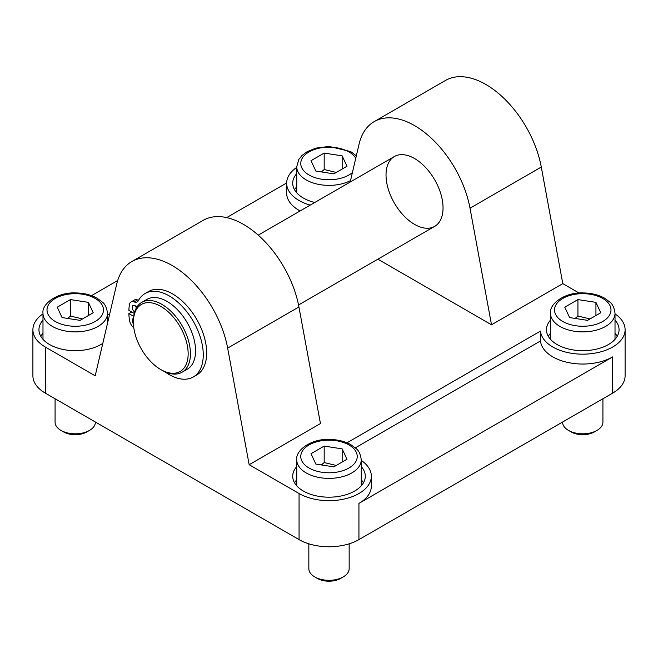 <?xml version="1.0" encoding="UTF-8"?>
<svg xmlns="http://www.w3.org/2000/svg" width="658" height="658" viewBox="0 0 658 658"><rect width="100%" height="100%" fill="white"/><g stroke="black" fill="none" stroke-linecap="round" stroke-linejoin="round"><path stroke-width="0.99" d="M42.984 313.891A42.342 24.445 0 0 0 32.9 329.724A42.342 24.445 0 0 0 45.303 347.013L95.196 375.817L116.713 284.067A80.646 46.562 60 0 1 131.855 261.53A80.646 46.562 60 0 1 187.703 276.969A80.646 46.562 60 0 1 227.652 348.123L249.168 464.712L299.061 493.516A42.342 24.445 0 0 0 345.203 498.813A42.342 24.445 0 0 0 371.342 476.236A42.342 24.445 0 0 0 361.258 460.403M131.855 261.53L203.141 220.372A80.646 46.562 60 0 1 258.981 235.819A80.646 46.562 60 0 1 298.929 306.965L320.446 423.555L249.168 464.712M346.988 442.801L540.489 331.081A42.342 24.445 0 0 0 583.942 354.16A42.342 24.445 0 0 0 625.1 329.724A42.342 24.445 0 0 0 615.016 313.891M579.13 293.057L562.804 283.631L491.518 324.789L377.873 259.17M296.742 167.387A42.342 24.445 0 0 0 286.658 183.22A42.342 24.445 0 0 0 310.206 205.123M109.392 315.281A42.342 24.445 0 0 0 107.501 313.891M314.763 202.491A36.289 20.949 180 0 1 303.338 198.033A36.289 20.949 180 0 1 292.711 183.22A36.289 20.949 180 0 1 296.742 173.622M361.258 466.637A36.289 20.949 180 0 1 365.289 476.236A36.289 20.949 180 0 1 342.884 495.589A36.289 20.949 180 0 1 303.338 491.049A36.289 20.949 180 0 1 292.711 476.236A36.289 20.949 180 0 1 296.742 466.637M615.016 320.125A36.289 20.949 180 0 1 619.055 329.724A36.289 20.949 180 0 1 596.65 349.085A36.289 20.949 180 0 1 557.104 344.537A36.289 20.949 180 0 1 546.469 329.724A36.289 20.949 180 0 1 550.499 320.125M102.812 343.344A36.289 20.949 180 0 1 49.58 344.537A36.289 20.949 180 0 1 38.945 329.724A36.289 20.949 180 0 1 42.984 320.125M107.501 320.125A36.289 20.949 180 0 1 108.093 320.824M414.54 158.52A40.319 23.277 60 0 1 440.876 194.052A40.319 23.277 60 0 1 434.699 226.368A40.319 23.277 60 0 1 394.372 203.083A40.319 23.277 60 0 1 394.372 156.53A40.319 23.277 60 0 1 414.54 158.52M350.179 182.044L359.071 144.143A80.646 46.562 60 0 1 374.213 121.607A80.646 46.562 60 0 1 430.061 137.045A80.646 46.562 60 0 1 470.009 208.199L491.518 324.789M374.213 121.607L445.499 80.449A80.646 46.562 60 0 1 501.338 95.895A80.646 46.562 60 0 1 541.287 167.042L562.804 283.631M42.984 333.293A36.289 20.949 0 0 0 40.788 336.312M617.212 336.312A36.289 20.949 0 0 0 615.016 333.293M550.499 333.293A36.289 20.949 0 0 0 548.311 336.312M363.455 482.816A36.289 20.949 0 0 0 361.258 479.805M296.742 479.805A36.289 20.949 0 0 0 294.545 482.816M296.742 186.79A36.289 20.949 0 0 0 294.545 189.8M300.097 210.955A42.342 24.445 180 0 1 286.658 193.098L286.658 183.22M91.52 295.631L117.683 280.53M226.681 217.601L286.666 182.965M540.489 331.081L540.489 340.959L355.328 447.859M371.342 476.236L371.342 486.106A42.342 24.445 180 0 1 358.939 503.395L358.939 539.609L612.697 393.106A42.342 24.445 0 0 0 625.1 375.817L625.1 329.724M540.489 340.959A42.342 24.445 180 0 0 567.657 362.435A42.342 24.445 180 0 0 612.697 356.883L358.939 503.395M32.9 329.724L32.9 375.817A42.342 24.445 0 0 0 45.303 393.106L299.061 539.609A42.342 24.445 0 0 0 358.939 539.609M160.774 306.348A38.707 22.347 60 0 1 188.147 353.757A38.707 22.347 60 0 1 160.774 369.557A38.707 22.347 60 0 1 133.401 322.149A38.707 22.347 60 0 1 160.774 306.348M160.774 369.557L161.917 370.215A40.319 23.277 -120 0 0 182.077 372.214A40.319 23.277 -120 0 0 188.262 339.906A40.319 23.277 -120 0 0 161.917 304.374A40.319 23.277 -120 0 0 141.758 302.376A40.319 23.277 -120 0 0 133.401 320.833L133.401 322.149M182.077 372.214L187.209 369.253A40.319 23.277 -120 0 0 193.394 336.945A40.319 23.277 -120 0 0 167.05 301.413A40.319 23.277 -120 0 0 146.89 299.415L141.758 302.376M135.696 306.11A4.03 2.328 -120 0 0 136.354 307.952M134.635 311.966A4.03 2.328 60 0 1 132.348 308.421A4.03 2.328 60 0 1 133.039 305.452A4.03 2.328 60 0 1 135.054 305.657A4.03 2.328 60 0 1 136.757 307.286M133.442 323.901A4.03 2.328 60 0 1 133.039 318.628A4.03 2.328 60 0 1 133.484 318.464M133.689 316.391L128.878 313.611A54.417 31.42 -120 0 0 129.437 320.018A8.061 4.655 -120 0 0 133.813 327.824M164.78 371.704A48.182 27.817 -120 0 0 193.279 376.968L196.701 374.994A48.182 27.817 -120 0 0 196.701 319.352A48.182 27.817 -120 0 0 148.519 291.535L145.097 293.509A48.182 27.817 -120 0 0 138.369 300.673A8.061 4.655 60 0 1 137.242 301.866A8.061 4.655 60 0 1 134.133 301.915A8.061 4.655 -120 0 0 131.024 301.964A8.061 4.655 -120 0 0 129.437 304.564A54.417 31.42 -120 0 0 128.878 310.321L134.24 313.414M193.279 376.968A48.182 27.817 -120 0 0 193.279 321.326A48.182 27.817 -120 0 0 145.097 293.509M138.608 300.229A8.061 4.655 60 0 1 137.555 299.941A8.061 4.655 -120 0 0 134.446 299.99L131.024 301.964M128.878 313.611L131.732 311.966M349.159 543.821L349.159 568.685A20.159 11.638 180 0 1 343.254 576.91A20.159 11.638 180 0 1 314.746 576.91A20.159 11.638 180 0 1 308.841 568.685L308.841 543.821M343.254 576.91L340.63 578.423L343.254 576.91M314.746 576.91L317.37 578.423A16.45 9.5 0 0 0 340.63 578.423M346.988 459.259L333.82 466.867L315.832 464.079L311.012 453.699L324.18 446.091L342.168 448.871L346.988 459.259M336.271 465.453L324.18 462.558L324.18 446.091M342.168 462.048L342.168 448.871M324.18 462.558L321.375 464.943M95.402 422.025L95.402 422.173A20.159 11.638 180 0 1 89.496 430.406A20.159 11.638 180 0 1 60.98 430.406A20.159 11.638 180 0 1 55.075 422.173L55.075 398.748M89.496 430.406L86.872 431.919L89.496 430.406M60.98 430.406L63.604 431.919A16.45 9.5 0 0 0 86.872 431.919M93.23 312.756L80.062 320.356L62.066 317.575L57.246 307.187L70.422 299.587L88.411 302.367L93.23 312.756M82.505 318.941L70.422 316.046L70.422 299.587M88.411 315.536L88.411 302.367M70.422 316.046L67.618 318.431M346.988 166.244L333.82 173.852L315.832 171.064L311.012 160.684L324.18 153.075L342.168 155.864L346.988 166.244M336.271 172.437L324.18 169.542L324.18 153.075M342.168 169.032L342.168 155.864M324.18 169.542L321.375 171.927M602.925 398.748L602.925 422.173A20.159 11.638 180 0 1 597.02 430.406A20.159 11.638 180 0 1 568.504 430.406A20.159 11.638 180 0 1 562.598 422.173L562.598 422.025M597.02 430.406L594.396 431.919L597.02 430.406M568.504 430.406L571.128 431.919A16.45 9.5 0 0 0 594.396 431.919M600.754 312.756L587.578 320.356L569.589 317.575L564.77 307.187L577.938 299.587L595.934 302.367L600.754 312.756M590.029 318.941L577.938 316.046L577.938 299.587M595.934 315.536L595.934 302.367M577.938 316.046L575.141 318.431M227.652 348.123L298.929 306.965M541.287 167.042L470.009 208.199M45.303 347.013L45.303 393.106M299.061 493.516L299.061 539.609M612.697 356.883L612.697 393.106M134.133 301.915L137.555 299.941M351.808 472.938A32.258 18.621 0 0 0 361.258 459.769C360.51 454.25 358.774 450.5 356.036 448.517L350.722 444.611C344.562 441.238 337.381 439.511 329.173 439.445C311.201 438.59 295.343 450.376 296.742 459.769A32.258 18.621 0 0 0 306.192 472.938A32.258 18.621 0 0 0 351.808 472.938M309.038 468.002A28.228 16.294 180 0 1 309.038 444.956A28.228 16.294 180 0 1 348.962 444.956A28.228 16.294 180 0 1 348.962 468.002A28.228 16.294 180 0 1 309.038 468.002M98.05 326.434A32.258 18.621 0 0 0 107.501 313.266C106.752 307.738 105.009 303.988 102.278 302.014L96.965 298.107C90.804 294.726 83.615 293.007 75.407 292.933C57.443 292.086 41.586 303.864 42.984 313.266A32.258 18.621 0 0 0 52.426 326.434A32.258 18.621 0 0 0 98.05 326.434M55.28 321.491A28.228 16.294 180 0 1 55.28 298.444A28.228 16.294 180 0 1 95.196 298.444A28.228 16.294 180 0 1 95.196 321.491A28.228 16.294 180 0 1 55.28 321.491M356.34 155.798L350.722 151.595L329.173 146.43L315.955 148.108L307.146 151.669L302.014 155.453L298.773 159.507L296.742 166.754A32.258 18.621 0 0 0 306.192 179.922A32.258 18.621 0 0 0 350.508 180.637M352.4 172.577A28.228 16.294 180 0 1 348.962 174.987A28.228 16.294 180 0 1 309.038 174.987A28.228 16.294 180 0 1 314.129 149.613A28.228 16.294 180 0 1 355.756 158.274M605.574 326.434A32.258 18.621 0 0 0 615.016 313.266C614.276 307.738 612.532 303.988 609.802 302.014L604.48 298.107C598.319 294.726 591.139 293.007 582.93 292.933C564.959 292.086 549.109 303.864 550.499 313.266A32.258 18.621 0 0 0 559.95 326.434A32.258 18.621 0 0 0 605.574 326.434M562.804 321.491A28.228 16.294 180 0 1 562.804 298.444A28.228 16.294 180 0 1 602.72 298.444A28.228 16.294 180 0 1 602.72 321.491A28.228 16.294 180 0 1 562.804 321.491M298.543 304.975L434.699 226.368M258.224 235.136L394.372 156.53M296.742 459.769L296.742 485.834M361.258 459.769L361.258 485.834M42.984 313.266L42.984 339.322M107.501 313.266L107.501 323.366M296.742 166.754L296.742 192.819M550.499 313.266L550.499 339.322M615.016 313.266L615.016 339.322"/></g></svg>
